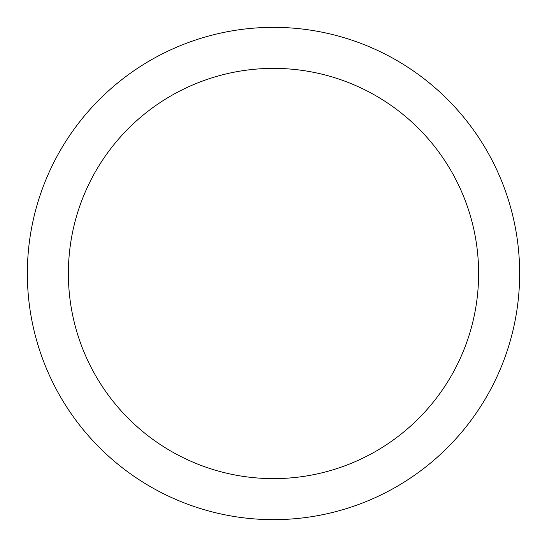 <?xml version="1.0" encoding="UTF-8"?>
<svg xmlns="http://www.w3.org/2000/svg" width="547" height="547" viewBox="0 0 547 547"><rect width="100%" height="100%" fill="white"/><g stroke="black" fill="none" stroke-linecap="round" stroke-linejoin="round"><path stroke-width="0.82" d="M273.5 27.35A246.15 246.15 0 0 1 519.65 273.5A246.15 246.15 0 0 1 273.5 519.65A246.15 246.15 0 0 1 27.35 273.5A246.15 246.15 0 0 1 273.5 27.35M273.5 478.625A205.125 205.125 0 0 1 68.375 273.5A205.125 205.125 0 0 1 273.5 68.375A205.125 205.125 0 0 1 478.625 273.5A205.125 205.125 0 0 1 273.5 478.625"/></g></svg>
